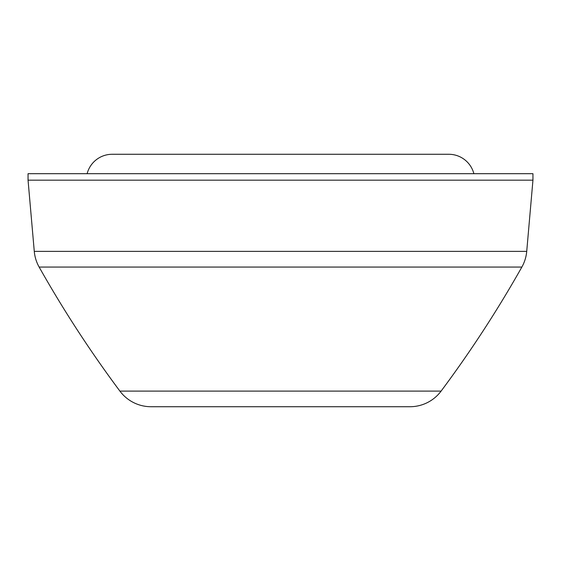 <?xml version="1.0" encoding="UTF-8"?>
<svg xmlns="http://www.w3.org/2000/svg" width="561" height="561" viewBox="0 0 561 561"><rect width="100%" height="100%" fill="white"/><g stroke="black" fill="none" stroke-linecap="round" stroke-linejoin="round"><path stroke-width="0.84" d="M532.95 173.693L28.05 173.693L28.05 180.165L532.95 180.165L532.95 173.693M526.723 251.37L34.277 251.37A38.835 38.835 0 0 0 39.144 267.071A1165.155 1165.155 0 0 0 119.9 391.101A38.835 38.835 0 0 0 151.035 406.725L409.965 406.725A38.835 38.835 0 0 0 441.1 391.101A1165.155 1165.155 0 0 0 521.856 267.071A38.835 38.835 0 0 0 526.723 251.37L532.95 180.165M34.277 251.37L28.05 180.165M473.87 173.693A25.89 25.89 0 0 0 448.8 154.275L112.2 154.275A25.89 25.89 0 0 0 87.13 173.693M377.595 154.275L183.405 154.275L377.595 154.275M521.856 267.071L39.144 267.071M441.1 391.101L119.9 391.101"/></g></svg>
